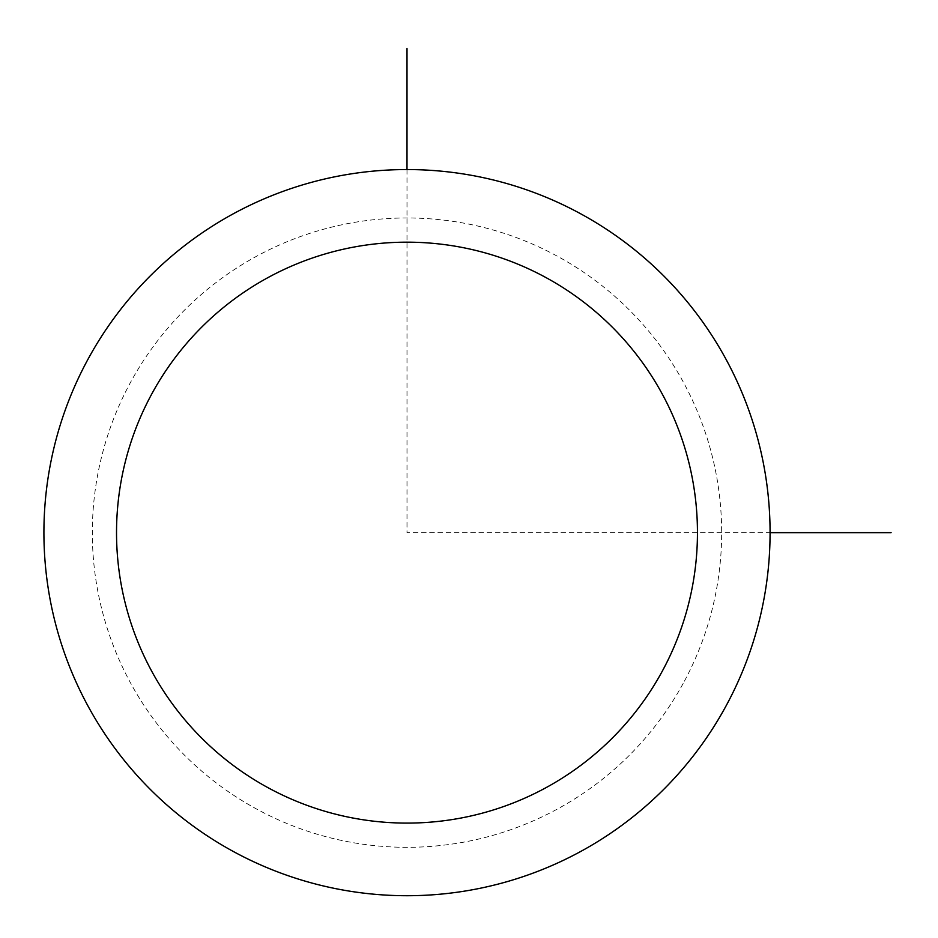 <?xml version="1.0" encoding="UTF-8"?>
<svg xmlns="http://www.w3.org/2000/svg" width="938" height="938" viewBox="0 0 938 938"><rect width="100%" height="100%" fill="white"/><g stroke="black" fill="none" stroke-linecap="round" stroke-linejoin="round"><path stroke-width="0.7" stroke-dasharray="4.69 3.52" d="M725.625 706.713A363.076 363.076 0 0 1 232.929 851.27A363.076 363.076 0 0 1 88.36 358.574A363.076 363.076 0 0 1 581.068 214.005A363.076 363.076 0 0 1 725.625 706.713A363.076 363.076 0 0 1 232.929 851.27A363.076 363.076 0 0 1 88.36 358.574A363.076 363.076 0 0 1 581.068 214.005A363.076 363.076 0 0 1 725.625 706.713M406.998 169.555L406.998 532.643L770.075 532.643M683.145 683.497A314.664 314.664 0 0 1 256.133 808.791A314.664 314.664 0 0 1 130.851 381.778A314.664 314.664 0 0 1 557.852 256.496A314.664 314.664 0 0 1 683.145 683.497"/><path stroke-width="1.41" d="M88.36 358.574A363.076 363.076 0 0 1 581.068 214.005A363.076 363.076 0 0 1 725.625 706.713A363.076 363.076 0 0 1 232.929 851.27A363.076 363.076 0 0 1 88.36 358.574M152.085 393.385A290.463 290.463 0 0 1 546.244 277.73A290.463 290.463 0 0 1 661.9 671.889A290.463 290.463 0 0 1 267.74 787.545A290.463 290.463 0 0 1 152.085 393.385M770.075 532.643L891.1 532.643M406.998 169.555L406.998 48.53"/></g></svg>
